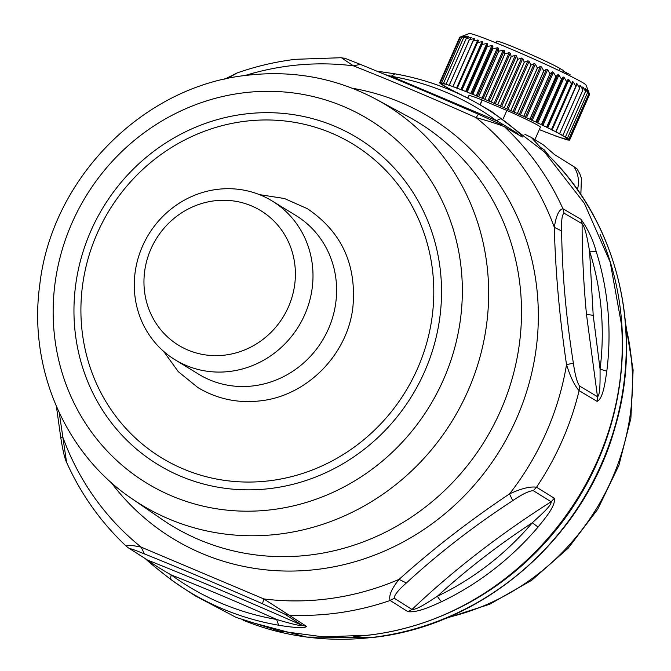 <?xml version="1.0" encoding="UTF-8"?>
<svg xmlns="http://www.w3.org/2000/svg" width="671" height="671" viewBox="0 0 671 671"><rect width="100%" height="100%" fill="white"/><g stroke="black" fill="none" stroke-linecap="round" stroke-linejoin="round"><path stroke-width="1.01" d="M548.576 155.529L546.186 153.684M353.793 636.536A283.204 267.612 -58.5 0 0 368.689 635.169A283.204 267.612 -58.5 0 0 600.067 234.305M549.465 156.393L544.349 149.935L547.981 154.942A282.952 267.377 -58.5 0 1 608.58 446.148A282.952 267.377 -58.5 0 1 372.673 637.366A282.952 267.377 -58.5 0 1 243.179 620.222M544.349 149.935L540.39 147.293L531.206 137.354L524.881 134.343M541.304 148.853L540.39 147.293M531.206 137.354L543.585 145.062L554.523 154.598L573.898 166.66A28.417 27.008 121.9 0 1 577.412 189.599M580.86 194.598L581.405 178.268L579.853 173.839L577.236 169.176A89.058 4.11 -156.2 0 0 573.898 166.66M496.054 42.869L496.783 41.216A35.521 1.636 23.8 0 1 524.588 51.717A35.521 1.636 23.8 0 1 560.235 68.627L563.414 70.564L562.642 72.3M569.687 75.748L570.157 74.691L563.179 71.092M566.072 73.961L566.685 72.569M587.897 90.442L589.608 94.292L569.562 139.744A71.042 3.28 -156.2 0 0 569.562 139.744L589.608 94.301L586.051 85.1A63.938 2.944 -156.2 0 0 567.909 74.867A63.938 2.944 -156.2 0 0 506.311 47.096A63.938 2.944 -156.2 0 0 469.18 33.55L459.752 37.207L439.706 82.659L442.483 83.682M579.752 87.314L580.457 85.712A68.199 3.145 23.8 0 0 579.878 85.393L579.694 88.228L559.648 133.68A71.042 3.28 -156.2 0 0 559.597 133.655L555.932 131.994L577.127 83.942A68.199 3.145 23.8 0 0 576.439 83.59L575.903 86.257L555.856 131.709A71.042 3.28 -156.2 0 0 555.798 131.684L552.074 130.023L573.26 81.971A68.199 3.145 23.8 0 0 572.48 81.577L551.537 129.537A71.042 3.28 -156.2 0 0 551.478 129.511L547.721 127.851A68.199 3.145 -156.2 0 0 546.857 127.431L568.043 79.379L546.739 127.18A71.042 3.28 -156.2 0 0 546.672 127.146L542.931 125.519A68.199 3.145 -156.2 0 0 541.983 125.066L563.179 77.014A68.199 3.145 23.8 0 1 564.126 77.467L566.718 81.694L546.672 127.146M563.179 77.014L561.56 79.212L541.514 124.663L541.983 125.066M541.514 124.663A71.042 3.28 -156.2 0 0 541.438 124.63L537.748 123.036A68.199 3.145 -156.2 0 0 536.733 122.558L557.928 74.515A68.199 3.145 23.8 0 1 558.943 74.993L561.484 79.178L541.438 124.63M557.928 74.515L555.949 76.553L535.903 122.005L536.733 122.558M535.903 122.005A71.042 3.28 -156.2 0 0 535.827 121.971L532.22 120.436A68.199 3.145 -156.2 0 0 531.155 119.941L552.342 71.889A68.199 3.145 23.8 0 1 553.416 72.393L555.873 76.519L535.827 121.971M552.342 71.889L550.019 73.785L529.973 119.237L531.155 119.941M529.973 119.237A71.042 3.28 -156.2 0 0 529.897 119.203L526.416 117.752A68.199 3.145 -156.2 0 0 525.301 117.232L546.496 69.188A68.199 3.145 23.8 0 1 547.611 69.7L549.943 73.751L529.897 119.203M546.496 69.188L543.837 70.941L523.791 116.393L525.301 117.232M523.791 116.393A71.042 3.28 -156.2 0 0 523.707 116.351L520.386 114.993A68.199 3.145 -156.2 0 0 519.237 114.464L540.423 66.421A68.199 3.145 23.8 0 1 541.581 66.941L543.753 70.9L523.707 116.351M540.423 66.421L537.454 68.039L517.408 113.491L519.237 114.464M517.408 113.491A71.042 3.28 -156.2 0 0 517.324 113.458L514.196 112.2A68.199 3.145 -156.2 0 0 513.021 111.671L534.217 63.619A68.199 3.145 23.8 0 1 535.391 64.148L537.37 68.006L517.324 113.458M534.217 63.619L530.937 65.121L510.891 110.572L513.021 111.671M510.891 110.572A71.042 3.28 -156.2 0 0 510.807 110.539L507.905 109.398A68.199 3.145 -156.2 0 0 506.722 108.87L527.909 60.818A68.199 3.145 23.8 0 1 529.1 61.346L530.853 65.087L510.807 110.539M527.909 60.818L524.353 62.21L504.307 107.662L506.722 108.87M504.307 107.662A71.042 3.28 -156.2 0 0 504.223 107.628L501.589 106.614A68.199 3.145 -156.2 0 0 500.398 106.093L521.593 58.041A68.199 3.145 23.8 0 1 522.776 58.562L524.269 62.177L504.223 107.628M521.593 58.041L517.777 59.342L497.731 104.793L500.398 106.093M497.731 104.793A71.042 3.28 -156.2 0 0 497.647 104.751L495.299 103.879A68.199 3.145 -156.2 0 0 494.124 103.376L515.311 55.324A68.199 3.145 23.8 0 1 516.485 55.827L517.693 59.3L497.647 104.751M515.311 55.324L511.277 56.532L491.231 101.984L494.124 103.376M491.231 101.984A71.042 3.28 -156.2 0 0 491.147 101.95L489.1 101.22A68.199 3.145 -156.2 0 0 487.951 100.734L509.146 52.69A68.199 3.145 23.8 0 1 510.296 53.177L511.193 56.498L491.147 101.95M509.146 52.69L504.911 53.823L484.865 99.274L487.951 100.734M484.865 99.274A71.042 3.28 -156.2 0 0 484.781 99.241L483.061 98.671A68.199 3.145 -156.2 0 0 481.954 98.209L503.149 50.157A68.199 3.145 23.8 0 1 504.257 50.627L504.827 53.789L484.781 99.241M503.149 50.157L498.746 51.239L478.7 96.691L481.954 98.209M478.7 96.691A71.042 3.28 -156.2 0 0 478.624 96.666L477.249 96.255A68.199 3.145 -156.2 0 0 476.192 95.81L497.379 47.767A68.199 3.145 23.8 0 1 498.444 48.203L498.67 51.214L478.624 96.666M497.379 47.767L492.85 48.807L472.803 94.259L476.192 95.81M472.803 94.259A71.042 3.28 -156.2 0 0 472.728 94.234L471.721 93.982A68.199 3.145 -156.2 0 0 470.715 93.579L491.91 45.527A68.199 3.145 23.8 0 1 492.908 45.938L492.774 48.782L472.728 94.234M491.91 45.527L487.28 46.551L467.234 92.002L470.715 93.579M467.234 92.002A71.042 3.28 -156.2 0 0 467.167 91.977L466.521 91.902A68.199 3.145 -156.2 0 0 465.59 91.524L486.785 43.481A68.199 3.145 23.8 0 1 487.716 43.85L487.213 46.525L467.167 91.977M486.785 43.481L482.088 44.496L462.042 89.948L465.59 91.524M462.042 89.948A71.042 3.28 -156.2 0 0 461.983 89.922L461.723 90.015A68.199 3.145 -156.2 0 0 460.868 89.679L482.055 41.636A68.199 3.145 23.8 0 1 482.91 41.963L461.983 89.922M482.055 41.636L477.341 42.659L457.295 88.111L460.868 89.679M457.295 88.111A71.042 3.28 -156.2 0 0 457.236 88.086L457.362 88.346A68.199 3.145 -156.2 0 0 456.59 88.06L477.786 40.008A68.199 3.145 23.8 0 1 478.549 40.294L457.236 88.086M477.786 40.008L473.08 41.057L453.034 86.509L456.59 88.06M453.034 86.509A71.042 3.28 -156.2 0 0 452.984 86.492L453.479 86.911A68.199 3.145 -156.2 0 0 452.808 86.676L474.003 38.624A68.199 3.145 23.8 0 1 474.674 38.868L473.03 41.04L452.984 86.492M474.003 38.624L469.348 39.715L449.302 85.167L452.808 86.676M449.302 85.167A71.042 3.28 -156.2 0 0 449.251 85.15L450.132 85.737A68.199 3.145 -156.2 0 0 449.562 85.544L449.62 85.393M470.161 38.834L470.748 37.492L466.177 38.641L446.131 84.093L449.562 85.544M446.131 84.093A71.042 3.28 -156.2 0 0 446.098 84.076L447.339 84.814A68.199 3.145 -156.2 0 0 446.878 84.672L446.92 84.571M467.737 37.375L468.064 36.628L463.611 37.844L443.565 83.296L446.878 84.672M443.565 83.296A71.042 3.28 -156.2 0 0 443.539 83.288L445.133 84.177A68.199 3.145 -156.2 0 0 444.781 84.085L444.823 84.001M465.791 36.452L461.673 37.333L441.627 82.785L444.781 84.085M441.627 82.785A71.042 3.28 -156.2 0 0 441.61 82.785L443.539 83.808A68.199 3.145 -156.2 0 0 443.305 83.774L443.338 83.707M464.416 35.915L460.381 37.123L440.335 82.575A71.042 3.28 -156.2 0 0 440.327 82.575L443.305 83.774M463.636 35.731L463.653 35.697A68.199 3.145 23.8 0 1 463.762 35.68L460.373 37.123L440.327 82.575L442.566 83.724A68.199 3.145 -156.2 0 0 442.457 83.741M459.752 37.207L439.706 82.659L442.239 83.934A68.199 3.145 -156.2 0 0 442.248 84.001L439.74 83.036A71.042 3.28 -156.2 0 0 439.748 83.045L442.55 84.412A68.199 3.145 -156.2 0 0 442.684 84.538L440.444 83.707A71.042 3.28 -156.2 0 0 440.453 83.716L443.497 85.175A68.199 3.145 -156.2 0 0 443.749 85.351L441.803 84.655A71.042 3.28 -156.2 0 0 441.82 84.672L445.074 86.207A68.199 3.145 -156.2 0 0 445.435 86.425L443.808 85.888A71.042 3.28 -156.2 0 0 443.833 85.905L447.263 87.498A68.199 3.145 -156.2 0 0 447.742 87.767L446.433 87.373A71.042 3.28 -156.2 0 0 446.475 87.398L450.04 89.025A68.199 3.145 -156.2 0 0 450.618 89.344L449.662 89.109A71.042 3.28 -156.2 0 0 449.704 89.134L453.37 90.795A68.199 3.145 -156.2 0 0 454.057 91.147L453.453 91.071A71.042 3.28 -156.2 0 0 453.504 91.097L457.236 92.766A68.199 3.145 -156.2 0 0 458.016 93.16L457.765 93.244A71.042 3.28 -156.2 0 0 457.823 93.277L461.581 94.93A68.199 3.145 -156.2 0 0 462.453 95.357L462.545 95.567M463.275 95.919L466.37 97.27A68.199 3.145 -156.2 0 0 467.318 97.723L467.796 98.125M552.149 134.519L552.065 134.703A71.042 3.28 -156.2 0 1 552.007 134.678L548.442 133.101A68.199 3.145 -156.2 0 1 547.586 132.774L547.326 132.866A71.042 3.28 -156.2 0 1 547.259 132.841L543.711 131.256A68.199 3.145 -156.2 0 1 542.78 130.887L542.143 130.811A71.042 3.28 -156.2 0 1 542.076 130.778L539.35 129.553M552.065 134.703L551.948 134.443A68.199 3.145 -156.2 0 0 552.711 134.728L556.276 136.28A71.042 3.28 -156.2 0 0 556.326 136.297L555.823 135.869A68.199 3.145 -156.2 0 0 556.494 136.112L560.008 137.622A71.042 3.28 -156.2 0 0 560.05 137.639L559.178 137.052A68.199 3.145 -156.2 0 0 559.748 137.245L563.17 138.696A71.042 3.28 -156.2 0 0 563.212 138.712L561.971 137.966A68.199 3.145 -156.2 0 0 562.432 138.109L565.737 139.493A71.042 3.28 -156.2 0 0 565.762 139.501L564.177 138.612A68.199 3.145 -156.2 0 0 564.521 138.704L567.674 139.996A71.042 3.28 -156.2 0 0 567.7 140.004L565.77 138.972A68.199 3.145 -156.2 0 0 565.997 139.014L568.966 140.214A71.042 3.28 -156.2 0 0 568.983 140.214L566.735 139.056A68.199 3.145 -156.2 0 0 566.844 139.04L569.595 140.13A71.042 3.28 -156.2 0 0 569.604 140.122L567.062 138.855A68.199 3.145 -156.2 0 0 567.054 138.788L569.562 139.753L566.752 138.369A68.199 3.145 -156.2 0 0 566.626 138.251L568.865 139.082A71.042 3.28 -156.2 0 0 568.849 139.073L565.804 137.614A68.199 3.145 -156.2 0 0 565.561 137.438L567.507 138.125A71.042 3.28 -156.2 0 0 567.481 138.117L564.227 136.582A68.199 3.145 -156.2 0 0 563.866 136.356L565.502 136.901A71.042 3.28 -156.2 0 0 565.468 136.884L562.046 135.29A68.199 3.145 -156.2 0 0 561.568 135.022L562.868 135.408A71.042 3.28 -156.2 0 0 562.835 135.391L559.27 133.755A68.199 3.145 -156.2 0 0 558.683 133.445L559.648 133.68M555.932 131.994A68.199 3.145 -156.2 0 0 555.244 131.642L555.856 131.709M552.074 130.023A68.199 3.145 -156.2 0 0 551.285 129.629L551.537 129.537M480.21 104.961L482.113 99.945A39.069 1.803 -156.2 0 0 468.903 95.626L467.779 98.167M482.357 100.096L506.857 110.447M534.896 139.652L540.398 127.163A39.069 1.803 -156.2 0 0 529.31 120.814A39.069 1.803 -156.2 0 0 506.873 110.405L503.25 118.633M482.113 99.945L479.966 104.819M464.5 35.722A68.199 3.145 23.8 0 1 464.726 35.764L461.656 37.333L441.61 82.785M463.653 35.697L461.942 36.351M465.976 36.033A68.199 3.145 23.8 0 1 466.32 36.125L463.586 37.836L443.539 83.288M468.064 36.628A68.199 3.145 23.8 0 1 468.526 36.771L466.144 38.624L446.098 84.076M470.748 37.492A68.199 3.145 23.8 0 1 471.319 37.685L469.297 39.698L449.251 85.15M461.723 90.015L482.91 41.963M466.521 91.902L487.716 43.85M471.721 93.982L492.908 45.938M477.249 96.255L498.444 48.203M483.061 98.671L504.257 50.627M489.1 101.22L510.296 53.177M495.299 103.879L516.485 55.827M501.589 106.614L522.776 58.562M507.905 109.398L529.1 61.346M514.196 112.2L535.391 64.148M589.557 94.418L569.604 140.122M520.386 114.993L541.581 66.941M586.865 89.855L588.895 93.621L568.849 139.073M585.179 89.075L585.422 88.53L587.528 92.665L586.748 89.386A68.199 3.145 23.8 0 1 586.999 89.562M567.481 138.117L587.528 92.665A71.042 3.28 -156.2 0 0 587.528 92.665L567.507 138.125M526.416 117.752L547.611 69.7M568.865 139.082L588.912 93.63L587.813 90.199A68.199 3.145 23.8 0 1 587.947 90.325M585.515 91.432L565.468 136.884L585.548 91.449A71.042 3.28 -156.2 0 0 585.515 91.432L583.233 87.247L582.831 88.169M562.868 135.408L582.914 89.964L582.755 86.97A68.199 3.145 23.8 0 1 583.233 87.247M532.22 120.436L553.416 72.393M585.548 91.449L585.062 88.312A68.199 3.145 23.8 0 1 585.422 88.53M577.127 83.942L579.643 88.203L559.597 133.655M537.748 123.036L558.943 74.993M580.457 85.712L582.881 89.939L562.835 135.391M542.931 125.519L564.126 77.467M547.721 127.851L568.916 79.807L571.524 84.06L551.478 129.511M568.043 79.379A68.199 3.145 23.8 0 1 568.882 79.79A68.199 3.145 23.8 0 1 568.916 79.807M573.26 81.971L575.844 86.232L555.798 131.684M295.232 268.878A78.859 74.515 -58.5 0 0 214.619 200.797A78.859 74.515 -58.5 0 0 144.122 287.045A78.859 74.515 -58.5 0 0 224.726 355.127A78.859 74.515 -58.5 0 0 295.232 268.878M312.803 269.667A93.068 87.943 121.5 0 1 268.937 356.997A93.068 87.943 121.5 0 1 175.072 359.773A93.068 87.943 121.5 0 1 134.477 291.113A93.068 87.943 121.5 0 1 178.352 203.783A93.068 87.943 121.5 0 1 272.208 201.006A93.068 87.943 121.5 0 1 312.803 269.667M175.072 359.773L198.675 374.217A93.068 87.943 -58.5 0 0 292.539 371.44A93.068 87.943 -58.5 0 0 336.414 284.11A93.068 87.943 -58.5 0 0 295.81 215.45L272.208 201.006M269.121 480.822A183.753 173.638 -58.5 0 0 433.407 279.849A183.753 173.638 -58.5 0 0 245.578 121.208A183.753 173.638 -58.5 0 0 81.3 322.181A183.753 173.638 -58.5 0 0 269.121 480.822M59.249 412.74L66.563 462.285C81.015 494.326 100.876 522.273 126.165 546.127M145.422 558.918C145.406 558.406 147.763 561.77 171.533 579.987L182.982 587.871A283.598 267.981 -58.5 0 1 171.6 580.038A14.208 4.638 -53.9 0 1 171.533 579.987A14.208 4.638 -53.9 0 1 171.256 574.955A279.438 264.047 -58.5 0 0 276.662 619.476C285.15 622.051 301.615 626.697 302.084 625.338L306.479 626.337L263.812 598.935L141.178 547.142C130.711 544.961 125.854 544.743 126.618 546.462M237.224 72.913L227.108 78.641M554.389 498.285L551.151 501.74C551.923 505.548 539.107 516.444 532.321 522.759L538.05 527.062C544.215 519.295 555.873 506.102 554.389 498.285L536.515 487.213C530.199 486.29 521.199 488.513 509.515 493.898C469.566 520.621 432.753 549.121 399.069 579.375C391.478 588.928 388.509 595.965 390.161 600.486A282.936 267.36 121.5 0 1 333.688 613.495A282.936 267.36 121.5 0 1 289.126 615.097L284.73 614.099L302.084 625.338C245.586 600.344 194.078 578.595 147.57 560.084C153.726 564.579 161.619 569.536 171.256 574.955C203.984 587.863 239.128 602.701 276.662 619.476L278.582 625.213C287.498 626.748 305.397 629.104 306.479 626.337M147.57 560.084L128.396 547.863L147.57 560.084M593.198 315.303L589.591 251.155L596.167 251.415C593.08 239.849 588.006 229.147 580.96 219.283L582.118 223.737C585.624 227.595 587.939 242.29 589.591 251.155A279.438 264.047 -58.5 0 1 601.661 315.68A279.438 264.047 -58.5 0 1 600.075 369.151L593.198 315.303L586.471 314.414C583.502 282.726 582.051 252.497 582.118 223.737L564.11 213.202L562.944 208.74L580.96 219.283M597.131 401.367C603.313 398.524 605.326 380.734 606.81 371.164L600.075 369.151C600.017 378.327 600.52 395.362 597.484 396.695L597.131 401.367L579.107 390.648C574.594 385.632 570.4 376.951 566.525 364.63C559.463 316.787 555.403 271.025 554.33 227.352C556.083 215.718 558.951 209.52 562.944 208.74A282.936 267.36 121.5 0 0 504.5 126.785L522.298 137.027L504.5 126.785C498.025 124.085 488.555 121.04 476.091 117.635A272.535 257.53 121.5 0 1 554.33 227.352L561.635 230.958C561.275 220.314 562.097 214.401 564.11 213.202M385.229 74.624L391.201 76.268L496.615 120.78C504.332 125.058 518.918 134.049 518.54 134.577M522.298 137.027C522.977 135.827 509.121 124.244 501.807 119.094A14.208 4.638 126.1 0 0 496.615 120.78A279.438 264.047 -58.5 0 0 391.201 76.268L394.825 73.919M437.391 596.242A14.208 2.625 64.4 0 0 441.703 601.627C432.459 605.787 418.008 612.824 407.893 611.675L412.002 609.444C416.959 610.023 429.641 601.157 437.391 596.242C466.253 569.864 497.899 545.372 532.321 522.759A279.438 264.047 121.5 0 1 437.391 596.242M501.807 119.094A283.598 267.981 -58.5 0 0 478.901 104.206L491.801 111.638L544.466 151.948L584.407 203.397L610.207 262.185L621.505 324.621C632.854 475.974 516.049 618.855 367.599 635.236L323.405 636.871L279.153 631L236.058 617.379L195.471 595.974L182.982 587.871A283.598 267.981 -58.5 0 0 278.582 625.213M61.17 437.215L62.931 437.425A272.535 257.53 121.5 0 0 141.178 547.142L144.391 553.902C135.156 550.136 130.484 548.475 130.375 548.912M128.396 547.863L126.215 546.169M284.73 614.099L262.512 603.783L263.812 598.935A272.535 257.53 121.5 0 0 326.098 599.077A272.535 257.53 121.5 0 0 399.069 579.375L406.366 582.99C398.121 590.228 394.095 595.311 394.28 598.264L412.002 609.444C453.244 570.325 499.627 534.426 551.151 501.74L533.286 490.669C529.05 490.862 522.197 494.183 512.736 500.658C473.894 525.989 438.44 553.432 406.366 582.99M341.984 58.159L353.449 65.85C391.143 80.755 432.023 98.025 476.091 117.635L478.381 114.238L502.134 125.032M360.293 64.382L353.449 65.85A272.535 257.53 121.5 0 0 291.172 65.699A272.535 257.53 121.5 0 0 244.957 75.555M586.471 314.414L597.484 396.695L579.459 385.976C577.001 382.135 574.972 374.535 573.378 363.17L566.525 364.63A272.535 257.53 121.5 0 1 509.515 493.898L512.736 500.658M447.674 617.488A233.315 220.474 -58.5 0 0 625.775 326.391M559.32 70.715L560.235 68.627M245.485 113.961A191.403 180.868 -58.5 0 0 74.364 323.305A191.403 180.868 -58.5 0 0 270.01 488.555A191.403 180.868 -58.5 0 0 441.132 279.211A191.403 180.868 -58.5 0 0 245.485 113.961M271.403 509.759A213.068 201.342 -58.5 0 0 461.891 276.712A213.068 201.342 -58.5 0 0 244.093 92.757A213.068 201.342 -58.5 0 0 53.605 325.804A213.068 201.342 -58.5 0 0 271.403 509.759M131.902 498.679A234.38 221.48 -58.5 0 0 278.608 534.183A234.38 221.48 -58.5 0 0 482.801 345.791A234.38 221.48 -58.5 0 0 376.238 99.333C336.205 78.054 293.294 70.027 247.498 75.236C143.292 85.871 51.709 178.486 39.774 284.781C28.148 367.876 64.852 453.579 131.902 498.679L161.812 519.245A236.318 223.309 121.5 0 0 309.734 555.051A236.318 223.309 121.5 0 0 515.605 365.091A236.318 223.309 121.5 0 0 408.169 116.595L376.238 99.333M111.05 482.332A246.718 233.139 -58.5 0 0 317.232 569.411A246.718 233.139 121.5 0 0 537.681 333.856A246.718 233.139 121.5 0 0 352.191 88.211M579.459 385.976L579.107 390.648A282.936 267.36 121.5 0 1 536.515 487.213L533.286 490.669M606.81 371.164A283.598 267.981 -58.5 0 0 596.167 251.415M538.05 527.062A283.598 267.981 121.5 0 1 441.703 601.627M407.893 611.675L390.161 600.486L394.28 598.264M262.512 603.783C219.853 585.028 180.482 568.404 144.391 553.902M573.378 363.17C566.039 317.073 562.122 273.005 561.635 230.958M547.712 154.666L548.199 155.135C617.706 222.445 644.16 331.818 614.602 428.886C583.77 538.696 483.07 625.707 373.034 637.45L306.597 637.081L243.011 620.155M625.489 322.776L633.122 370.023L630.891 418.243L618.905 465.338L597.718 509.264L568.253 548.123L531.776 580.23L489.864 604.177L444.319 618.888M478.381 114.238C435.554 95.634 396.091 78.968 359.975 64.231C338.41 55.727 347.477 59.107 341.153 57.723L295.55 59.3C275.63 61.707 256.112 66.27 237.014 72.988M224.735 79.161L237.006 72.988M376.859 71.16L394.355 73.743C424.424 78.96 452.606 89.117 478.901 104.206M56.398 406.416L60.751 437.433C63.426 454.678 65.59 460.298 66.555 462.277M163.581 351.302L178.377 371.742L197.861 387.544C216.892 398.951 237.609 403.397 260.004 400.889C306.572 396.125 347.444 354.875 352.862 307.444C356.821 264.743 341.631 231.814 307.31 208.656L284.37 198.499L259.442 194.624"/></g></svg>
